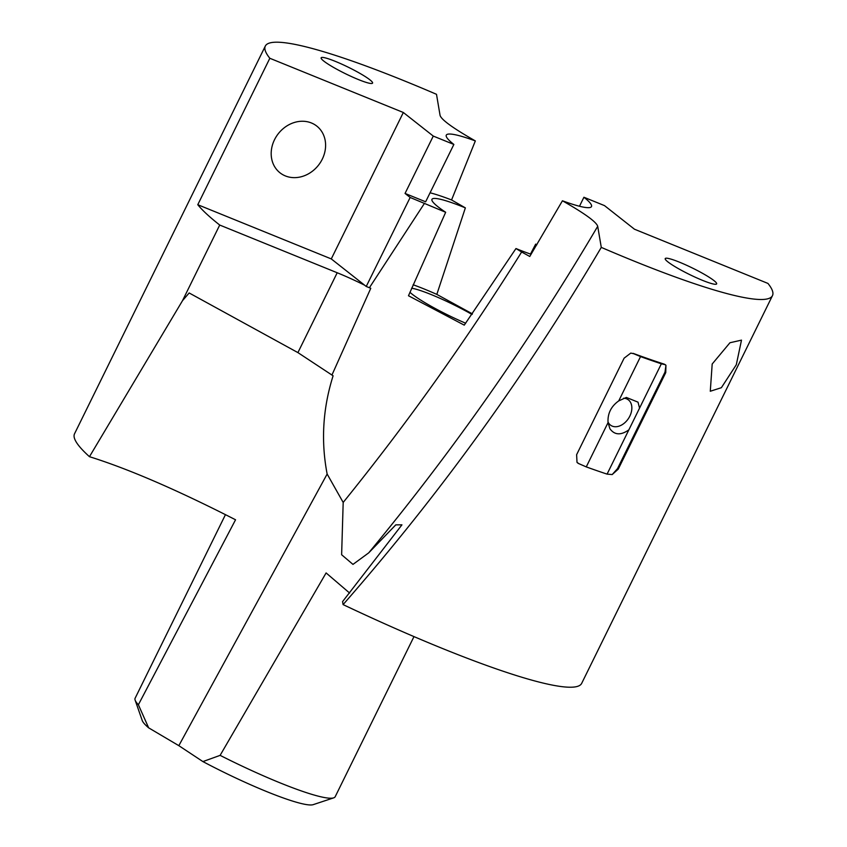 <?xml version="1.0" encoding="UTF-8"?>
<svg xmlns="http://www.w3.org/2000/svg" width="847" height="847" viewBox="0 0 847 847"><rect width="100%" height="100%" fill="white"/><g stroke="black" fill="none" stroke-linecap="round" stroke-linejoin="round"><path stroke-width="1.27" d="M578.893 463.669L577.008 462.367L576.627 454.68L624.123 358.165L630.771 353.093L633.651 353.686L630.771 353.093M612.19 474.564L617.505 468.635L618.257 469.122L612.19 474.564L607.077 474.119L639.559 408.106L638.003 402.156L626.357 397.444L618.744 400.885C611.058 406.38 607.49 413.622 608.051 422.611L586.262 466.898A285.714 35.32 26.2 0 0 607.077 474.119M617.505 468.635L665.001 372.108L665.954 365.301L664.387 364.199A282.612 34.928 -153.8 0 1 633.164 353.368M618.257 469.122L665.753 372.606L665.954 365.301L664.874 364.517L665.954 365.301M368.72 552.847C453.759 449.863 530.084 341.013 597.707 226.318C596.468 221.988 584.716 213.476 562.44 200.781A80.91 10.005 -153.8 0 0 591.492 206.573A80.91 10.005 -153.8 0 0 591.577 206.34A80.91 10.005 -153.8 0 0 583.922 197.256L604.514 205.62L634.456 229.209L767.954 283.427A282.612 34.928 -153.8 0 1 772.782 294.788A282.612 34.928 -153.8 0 1 772.475 295.624A282.612 34.928 -153.8 0 1 601.285 247.388C526.103 374.861 440.038 493.928 343.088 604.599L342.58 601.603L401.944 524.833L395.771 524.865L368.72 552.847L352.977 564.398L341.627 554.743L343.183 502.44C407.799 422.484 467.29 339.001 521.636 251.993L515.971 248.542A65.431 8.089 -153.8 0 0 531.111 254.259M597.707 226.318L601.285 247.388M702.47 280.336A28.65 3.536 -153.8 0 1 676.742 267.684A28.65 3.536 -153.8 0 1 665.223 258.589A28.65 3.536 -153.8 0 1 679.389 262.147A28.65 3.536 -153.8 0 1 705.117 274.799A28.65 3.536 -153.8 0 1 716.636 283.893A28.65 3.536 -153.8 0 1 702.47 280.336M736.297 364.761L721.369 387.704L710.284 391.25L712.189 364.009L729.945 342.749L741.496 340.134L736.297 364.761M521.636 251.993L529.767 256.472L562.44 200.781M583.922 197.256L579.486 206.255M349.631 593.048L326.106 572.932L220.114 755.365L202.899 761.58L178.833 745.667L148.649 727.838A96.007 11.869 -153.8 0 1 142.243 720.532L135.139 700.173A111.497 13.785 -153.8 0 1 134.991 698.574A111.497 13.785 -153.8 0 1 135.118 698.246L225.471 514.616M148.649 727.838L138.379 704.746L235.551 519.783C176.928 489.831 128.225 468.804 89.464 456.692L182.507 300.674L189.167 292.967L297.911 352.606L333.104 375.803C322.823 408.328 320.833 441.075 327.143 474.034L343.183 502.44M430.075 192.798A80.91 10.005 -153.8 0 1 451.567 199.956L465.363 207.875L436.819 294.396L472.425 313.877M530.487 254.058L535.664 244.137L536.871 244.677M413.982 636.605L335.2 796.699A111.497 13.785 -153.8 0 1 333.665 797.863L313.199 804.65A96.007 11.869 -153.8 0 1 202.899 761.58M535.664 244.137A65.431 8.089 -153.8 0 1 536.754 244.868M333.665 797.863A111.497 13.785 -153.8 0 1 220.114 755.365M403.331 112.492L433.272 136.081L453.865 144.445L425.639 201.798L405.046 193.434L410.16 197.467L366.232 286.466L331.283 258.917L403.331 112.492L269.833 58.274A282.612 34.928 -153.8 0 1 265.005 46.903A282.612 34.928 -153.8 0 1 265.312 46.077A282.612 34.928 -153.8 0 1 436.501 94.313L440.069 115.383C441.319 119.713 453.071 128.225 475.336 140.92L451.567 199.956M515.971 248.542L464.262 325.142L408.476 295.751L445.67 212.279L410.16 197.467M445.67 212.279A65.431 8.089 -153.8 0 1 438.09 206.859A65.431 8.089 -153.8 0 1 431.896 199.511A65.431 8.089 -153.8 0 1 431.959 199.32A65.431 8.089 -153.8 0 1 465.363 207.875M413.124 284.761A65.431 8.089 -153.8 0 1 436.819 294.396M465.67 323.215A47.75 5.897 -153.8 0 1 409.937 292.289M411.653 288.213A47.75 5.897 -153.8 0 1 472.012 314.449M138.379 704.746A111.497 13.785 -153.8 0 1 135.139 700.173M89.464 456.692A282.612 34.928 -153.8 0 1 74.218 434.638A282.612 34.928 -153.8 0 1 74.525 433.802L265.312 46.077M364.602 285.174A57.3 7.083 26.2 0 0 337.201 272.755L219.722 225.048L182.507 300.674M453.865 144.445A80.91 10.005 -153.8 0 1 446.2 135.361A80.91 10.005 -153.8 0 1 446.295 135.128A80.91 10.005 -153.8 0 1 475.336 140.92M335.317 61.365A28.65 3.536 -153.8 0 1 361.044 74.017A28.65 3.536 -153.8 0 1 372.564 83.112A28.65 3.536 -153.8 0 1 358.397 79.554A28.65 3.536 -153.8 0 1 332.67 66.902A28.65 3.536 -153.8 0 1 321.151 57.808A28.65 3.536 -153.8 0 1 335.317 61.365M366.232 286.466L369.398 287.736L424.527 203.259M405.046 193.434L433.272 136.081M331.283 258.917L197.775 204.709A282.612 34.928 26.2 0 0 219.722 225.048M331.929 375.062L370.774 288.298L369.398 287.736M274.502 139.744A29.73 25.526 128.2 0 0 279.986 172.799A29.73 25.526 128.2 0 0 322.284 159.151A29.73 25.526 128.2 0 0 316.799 126.097A29.73 25.526 128.2 0 0 274.502 139.744M197.775 204.709L269.833 58.274M772.475 295.624L581.688 683.349A282.612 34.928 -153.8 0 1 343.088 604.599M577.008 462.367L578.088 463.288M665.435 364.739L661.348 363.808L639.559 408.106M623.593 398.238A15.49 10.852 -56.8 0 1 627.923 399.54A15.49 10.852 -56.8 0 1 630.38 402.124A15.49 10.852 -56.8 0 1 627.013 420.461A15.49 10.852 -56.8 0 1 610.952 425.448A15.49 10.852 -56.8 0 1 608.495 422.865A15.49 10.852 -56.8 0 1 607.998 421.912M628.866 429.831C620.904 435.474 614.594 435.125 609.925 428.762L608.051 422.611M578.236 463.383L586.262 466.898M661.348 363.808A285.714 35.32 -153.8 0 1 640.533 356.598L633.651 353.686M640.533 356.598L618.744 400.885M665.001 372.108L665.753 372.606M327.143 474.034L178.833 745.667M337.201 272.755L297.911 352.606M401.542 525.415L401.944 524.833"/></g></svg>
